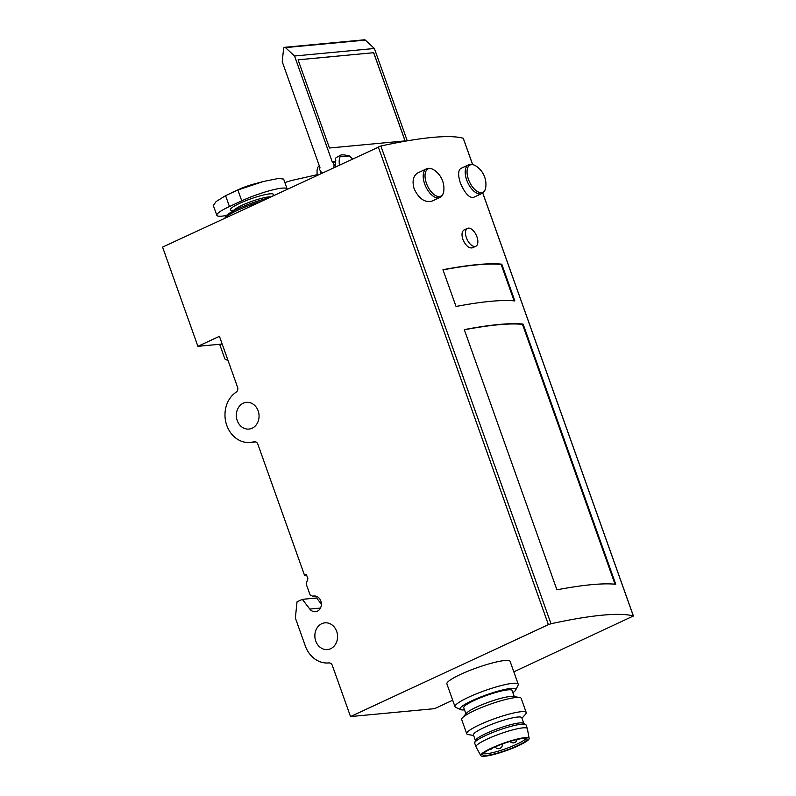 <?xml version="1.0" encoding="UTF-8"?>
<svg xmlns="http://www.w3.org/2000/svg" width="796" height="796" viewBox="0 0 796 796"><rect width="100%" height="100%" fill="white"/><g stroke="black" fill="none" stroke-linecap="round" stroke-linejoin="round"><path stroke-width="1.19" d="M317.335 175.219A15.791 8.089 65.1 0 1 317.932 167.1L319.286 165.747M320.768 171.478A15.791 8.089 65.1 0 0 321.017 173.508M335.783 166.653A15.791 8.089 -114.9 0 1 335.793 160.294L335.613 159.747M352.419 158.921A15.791 8.089 65.1 0 0 349.325 155.936C344.937 154.832 342.021 154.583 340.589 155.18L340.081 156.812A15.791 8.089 65.1 0 0 339.474 164.931M335.235 158.941L335.504 159.757L335.235 158.941A15.791 8.089 -114.9 0 1 336.121 157.638L340.589 155.18M335.793 160.294L335.504 159.757M340.081 156.812L349.325 155.936M465.929 713.853L463.76 707.743A25.661 3.94 -19.6 0 1 486.605 695.425A25.661 3.94 -19.6 0 1 512.107 690.53L514.276 696.639M473.62 735.454L468.267 734.589A31.581 4.846 -19.6 0 1 466.725 733.743L461.67 719.534A31.581 4.846 -19.6 0 1 462.327 717.912L466.645 713.047A25.661 3.94 -19.6 0 1 488.963 702.042A25.661 3.94 -19.6 0 1 513.211 696.46L519.639 697.505A31.581 4.846 -19.6 0 1 521.171 698.341L526.236 712.559A31.581 4.846 -19.6 0 1 525.569 714.181L521.967 718.231M464.128 229.925C461.819 231.407 461.401 234.571 462.884 239.437C465.69 245.715 468.884 248.511 472.446 247.815L475.839 246.243A9.87 5.055 65.1 0 0 476.257 235.168A9.87 5.055 65.1 0 0 467.521 228.343A9.87 5.055 65.1 0 0 466.426 237.785A9.87 5.055 65.1 0 0 475.839 246.243M463.282 138.404L463.232 138.265A236.87 36.377 160.4 0 0 380.886 146.016L162.573 247.108L197.906 346.33L222.184 344.051M513.828 671.844L633.347 616.005A236.87 36.377 160.4 0 0 551.001 623.756L548.404 624.641L378.289 146.902M556.921 589.816L464.277 329.624A236.87 36.377 -19.6 0 1 523.111 324.091L615.756 584.274A236.87 36.377 160.4 0 0 556.921 589.816M456.028 306.47L442.944 269.725A236.87 36.377 -19.6 0 1 501.779 264.192L514.863 300.938A236.87 36.377 160.4 0 0 456.028 306.47M432.079 201.07L439.74 197.517A15.791 8.089 65.1 0 1 424.676 183.985A15.791 8.089 65.1 0 1 426.437 168.871L418.029 172.772C413.224 175.627 411.93 180.99 414.159 188.881C418.975 198.841 424.955 202.91 432.079 201.06M460.804 168.483C458.088 170.364 457.939 175.2 460.347 182.981C464.774 193.12 469.113 197.945 473.361 197.458L481.759 193.567C484.018 192.483 485.371 190.284 485.799 186.97L485.799 186.97A22.109 22.109 0 0 0 476.098 166.085L476.098 166.085A15.034 7.701 65.1 0 0 468.456 179.369A15.034 7.701 65.1 0 0 478.436 192.035A15.034 7.701 65.1 0 0 485.799 186.97M615.01 584.204L522.494 324.38L523.111 324.091M514.117 300.868L501.162 264.471L501.779 264.192M316.48 174.851L292.172 180.354A17.661 2.716 160.4 0 0 284.888 182.602M283.595 179.09L278.66 178.413L263.347 181.518L237.885 189.965L225.586 195.677L216.124 201.547L213.338 205.438M263.347 181.518L254.352 183.916A17.661 2.716 160.4 0 0 238.631 189.508L232.949 192.075M237.885 189.965L241.755 200.831L229.447 206.542A30.795 4.726 160.4 0 0 216.83 215.328A30.795 4.726 160.4 0 0 226.552 215.437M241.755 200.831A30.795 4.726 -19.6 0 1 270.998 190.334A30.795 4.726 -19.6 0 1 287.147 188.96A30.795 4.726 -19.6 0 1 287.197 189.219M197.906 346.33L219.437 336.33L237.576 387.284A3.95 3.333 -95.4 0 1 236.193 392.169A26.845 22.686 -95.4 0 0 226.134 423.363A26.845 22.686 -95.4 0 0 250.213 442.437A26.845 22.686 -95.4 0 0 253.844 441.74L254.919 441.641M253.844 441.74A3.95 3.333 -95.4 0 1 254.382 441.641A3.95 3.333 -95.4 0 1 257.824 444.138L304.49 575.2L306.341 574.344L307.913 578.752L306.142 583.856L310.072 594.881L312.748 596.254A7.9 6.676 -95.4 0 1 313.962 596.005A7.9 6.676 -95.4 0 1 321.345 603.239A7.9 6.676 -95.4 0 1 315.445 611.726A7.9 6.676 -95.4 0 1 309.813 609.069L302.331 599.338L316.619 597.995L321.385 604.184M302.331 599.338L297.037 601.796L295.356 617.995L305.306 645.924A26.845 22.686 -95.4 0 0 328.728 662.929A26.845 22.686 -95.4 0 0 328.857 662.919L328.887 662.919A3.95 3.333 -95.4 0 0 328.857 662.919M464.516 709.883A29.611 4.547 -19.6 0 1 460.615 709.614L455.66 707.336A33.551 5.154 -19.6 0 1 455.014 706.719L446.894 683.933A33.551 5.154 -19.6 0 1 476.784 667.824A33.551 5.154 -19.6 0 1 510.117 661.426L518.236 684.212A33.551 5.154 -19.6 0 1 518.116 685.097L515.718 689.993A29.611 4.547 -19.6 0 1 512.863 692.669M328.877 662.919A3.95 3.333 -95.4 0 1 332.32 665.426L350.529 716.569L434.576 708.659L452.705 700.231M350.529 716.569L548.404 624.641M304.49 575.2L306.569 575.01M312.748 596.254L315.196 596.025M315.763 641.069A13.423 11.343 -95.4 0 0 327.474 649.566A13.423 11.343 -95.4 0 0 337.514 635.148A13.423 11.343 -95.4 0 0 324.957 622.84A13.423 11.343 -95.4 0 0 315.763 641.069M237.248 420.567A13.423 11.343 -95.4 0 0 248.959 429.074A13.423 11.343 -95.4 0 0 258.999 414.646A13.423 11.343 -95.4 0 0 246.442 402.348A13.423 11.343 -95.4 0 0 237.248 420.567M219.656 344.29L224.89 358.986L228.084 360.628M267.954 198.154A29.999 4.607 160.4 0 0 225.656 216.552L224.87 218.174M260.67 201.547A31.581 4.846 160.4 0 0 224.92 218.144M464.327 329.783A236.87 36.377 -19.6 0 1 522.494 324.38M443.004 269.884A236.87 36.377 -19.6 0 1 501.162 264.471M460.615 709.614A29.611 4.547 -19.6 0 1 486.406 694.858A29.611 4.547 -19.6 0 1 515.718 689.993M455.014 706.719A33.551 5.154 -19.6 0 1 484.893 690.61A33.551 5.154 -19.6 0 1 518.236 684.212M466.725 733.743A31.581 4.846 -19.6 0 1 494.853 718.579A31.581 4.846 -19.6 0 1 526.236 712.559M475.451 740.588L473.441 734.947A25.661 3.94 -19.6 0 1 496.296 722.619A25.661 3.94 -19.6 0 1 521.788 717.723L523.798 723.375M462.327 717.912A31.581 4.846 -19.6 0 1 489.789 704.37A31.581 4.846 -19.6 0 1 519.639 697.505M484.953 756.2A25.661 3.94 -19.6 0 1 480.814 755.613A25.661 3.94 -19.6 0 1 503.619 743.205A25.661 3.94 -19.6 0 1 529.141 738.399A25.661 3.94 -19.6 0 1 512.435 748.29A25.661 3.94 -19.6 0 1 484.953 756.2M486.655 755.404A23.472 3.602 -19.6 0 1 482.794 754.578A23.472 3.602 -19.6 0 1 503.729 743.514A23.472 3.602 -19.6 0 1 526.952 738.857A23.472 3.602 -19.6 0 1 512.644 747.822A23.472 3.602 -19.6 0 1 486.655 755.404M480.814 755.613L476.048 746.956A27.243 4.179 -19.6 0 1 476.008 746.867A27.243 4.179 -19.6 0 1 500.266 733.783A27.243 4.179 -19.6 0 1 527.33 728.589A27.243 4.179 -19.6 0 1 527.36 728.688L529.141 738.399M476.008 746.867L474.705 743.185A27.243 4.179 -19.6 0 1 474.724 742.628A27.243 4.179 -19.6 0 1 498.963 730.111A27.243 4.179 -19.6 0 1 525.649 724.499A27.243 4.179 -19.6 0 1 526.027 724.917L527.33 728.589M474.724 742.628L475.56 740.29A25.661 3.94 -19.6 0 1 498.386 728.499A25.661 3.94 -19.6 0 1 523.529 723.216L525.649 724.499M525.887 738.409A22.895 3.512 -19.6 0 1 509.649 747.245A22.895 3.512 -19.6 0 1 486.585 753.732A22.895 3.512 -19.6 0 1 483.341 753.563M322.569 172.782A3.95 3.333 84.6 0 1 320.499 171.06L319.216 168.782L320.042 167.886L282.232 61.71L283.605 48.476A1.373 1.164 84.6 0 1 284.64 47.312L364.478 39.8A1.373 1.164 84.6 0 1 365.304 40.098L374.379 48.486L294.54 55.999L332.34 162.175L333.474 162.155L333.952 164.812A3.95 3.333 84.6 0 1 333.524 167.697M374.379 48.486L407.263 140.832M373.712 52.695L298.072 59.809L329.474 148.006L405.114 140.892L373.712 52.695L298.072 59.829M284.64 47.312A1.373 1.164 84.6 0 1 285.465 47.611L294.54 55.999M405.045 140.902L373.642 52.725M551.001 623.756L380.886 146.016M633.347 616.005L482.724 193M472.585 164.533L463.232 138.265M272.849 195.886A22.895 3.512 160.4 0 0 269.824 193.856A22.895 3.512 160.4 0 0 240.78 202.841A22.895 3.512 160.4 0 0 232.949 210.502M309.813 609.069L320.47 608.064M270.72 196.871A20.527 3.154 160.4 0 0 268.769 196.92A20.527 3.154 160.4 0 0 247.287 203.05A20.527 3.154 160.4 0 0 233.417 210.98M225.586 195.677L229.447 206.542M426.437 183.319A15.034 7.701 65.1 0 0 436.407 195.985A15.034 7.701 65.1 0 0 443.78 190.931L443.78 190.931A22.109 22.109 0 0 0 434.079 170.036L434.079 170.036A15.034 7.701 65.1 0 0 426.437 183.319M460.794 168.473L468.456 164.921A15.791 8.089 65.1 0 0 466.705 180.035A15.791 8.089 65.1 0 0 481.759 193.567M365.304 40.098L285.465 47.611M335.564 161.618L333.216 161.837M335.534 161.966L333.474 162.155M335.534 164.663L333.952 164.812M250.213 442.437L255.884 441.899M233.437 211.239L232.581 210.273L233.735 210.343M213.308 205.448L216.83 215.328M283.635 179.07L287.147 188.96M633.427 616.054L482.764 192.97M472.645 164.543L463.312 138.315M439.74 197.517C441.999 196.433 443.342 194.234 443.78 190.931M426.437 168.871C428.716 167.847 431.263 168.235 434.079 170.036M464.128 229.915L467.521 228.343M468.456 164.921C470.744 163.886 473.292 164.274 476.098 166.085M510.017 741.434A3.95 3.95 0 0 0 516.972 739.534M489.46 749.553A3.95 3.95 0 0 0 492.495 748.071M495.132 746.887A3.95 3.95 0 0 0 502.326 744.021M335.574 161.598L333.116 161.837"/></g></svg>
